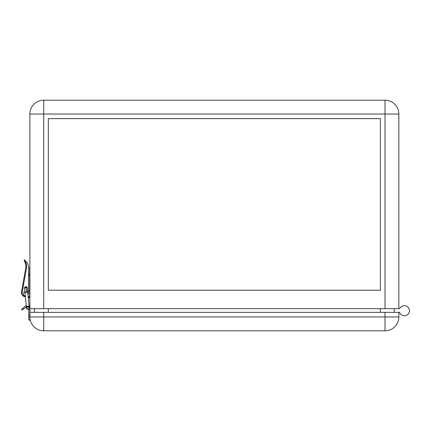<?xml version="1.0" encoding="UTF-8"?>
<svg xmlns="http://www.w3.org/2000/svg" width="431" height="431" viewBox="0 0 431 431"><rect width="100%" height="100%" fill="white"/><g stroke="black" fill="none" stroke-linecap="round" stroke-linejoin="round"><path stroke-width="0.65" d="M29.604 267.155L29.604 290.952L28.5 290.952L28.5 275.161L29.604 275.457M29.604 288.371L29.604 282.833M29.281 307.853L28.182 309.372L28.775 309.092L28.775 309.587L29.884 309.587L29.884 308.661L399.456 308.661A0.463 0.463 0 0 0 399.866 308.413A5.075 5.075 0 0 1 409.45 310.74A5.075 5.075 0 0 1 399.672 312.642A0.463 0.463 0 0 0 399.246 312.351L385.007 312.351L385.007 330.798L43.72 330.798L43.72 316.963L398.842 316.963A13.835 13.835 0 0 1 385.007 330.798M398.842 308.661L398.842 114.037A13.835 13.835 0 0 0 385.007 100.202L43.72 100.202A13.835 13.835 0 0 0 29.884 114.037L29.884 308.661M394.23 308.661L394.23 312.351M399.866 308.413A0.463 0.463 0 0 1 399.456 308.661M399.246 312.351A0.463 0.463 0 0 1 399.672 312.642A0.463 0.463 0 0 0 399.246 312.351A0.463 0.463 0 0 1 399.672 312.642M48.331 290.214L380.395 290.214L380.395 118.649L48.331 118.649L48.331 290.214M24.702 261.509L25.37 263.346L24.163 260.028L24.702 261.509L25.607 261.606A0.921 0.921 0 0 0 26.269 261.886L26.377 261.886A0.463 0.463 0 0 1 26.749 262.07A8.765 8.765 0 0 1 28.5 267.322L28.5 274.202L29.604 274.499M29.884 308.014A2.581 2.581 0 0 0 29.114 306.177L28.155 296.673L29.604 296.673L29.604 290.952L28.5 290.952M34.496 312.351L34.496 308.661M25.37 296.673L25.084 296.673A2.861 2.861 0 0 1 22.293 294.421M29.884 289.109L29.604 289.109M29.884 296.673L29.604 296.673M29.604 290.952L29.884 290.952M24.163 260.028L24.858 259.774L25.402 261.278A0.921 0.921 0 0 0 25.607 261.606L25.402 261.278M21.582 309.151L22.256 310.029L21.582 309.151L25.725 305.967A2.581 2.581 0 0 1 26.28 305.644L25.391 296.846A4.332 4.332 0 0 1 21.55 291.782L25.768 267.866A8.765 8.765 0 0 0 25.37 263.346L26.065 263.093A9.498 9.498 0 0 1 26.496 267.99L22.04 293.236L22.401 290.871L21.733 290.753L22.401 290.871M24.583 288.845A1.476 1.476 0 0 1 25.908 286.717A1.476 1.476 0 0 1 27.336 288.565M25.343 296.404A3.227 3.227 0 0 1 22.04 293.236M28.5 267.322L28.5 293.177A3.227 3.227 0 0 1 27.977 294.933M24.89 291.911A2.031 2.031 0 0 0 25.294 295.914A2.031 2.031 0 0 1 24.89 291.911M24.524 288.145L24.508 287.73M28.462 296.673L28.651 297.433M29.389 296.625L28.651 296.894M29.022 296.76L29.389 296.765L29.389 297.191L29.022 296.83L28.651 297.185M29.022 297.794L29.022 297.072L29.022 297.794M27.309 288.323L27.288 288.08A1.385 1.385 0 0 0 25.908 286.814L24.529 288.328L26.377 306.619C26.011 308.181 26.614 309.097 28.187 309.372L29.286 307.874L27.282 288.059L25.908 286.814A1.385 1.385 0 0 0 24.535 288.361L24.535 288.361M26.307 291.916C28.031 291.884 28.085 292.029 26.469 292.358L26.038 286.82M27.751 306.252C29.48 306.215 29.534 306.366 27.913 306.694L27.751 306.71C26.027 306.743 25.973 306.597 27.589 306.269M28.182 309.372L26.528 308.127M26.469 292.358L26.307 292.374C24.578 292.407 24.524 292.261 26.146 291.932M28.775 312.351L28.775 317.884M43.72 330.798A13.835 13.835 0 0 1 29.884 316.963L29.884 312.351L385.007 312.351M398.842 312.351L398.842 316.963M22.46 308.477L23.134 309.356L22.256 310.029M23.134 309.356L26.399 306.845M28.775 309.587L28.775 314.183L29.884 314.183M29.884 312.351L29.884 309.587M43.72 312.351L43.72 316.963L29.884 316.963L29.884 320.19L28.775 320.19L28.775 314.183M43.72 100.202A13.835 13.835 0 0 0 29.884 114.037L43.72 114.037L43.72 100.202M385.007 308.661L385.007 114.037L398.842 114.037M380.395 312.351L380.395 308.661M385.007 100.202L385.007 114.037L43.72 114.037L43.72 308.661M48.331 312.351L48.331 308.661M29.884 266.924L29.604 266.924M25.531 261.633L26.065 263.093M26.496 267.99L25.768 267.866A8.765 8.765 0 0 0 25.37 263.346M28.775 316.122L29.884 316.122M29.286 307.874L27.632 306.667L26.533 308.16"/></g></svg>

